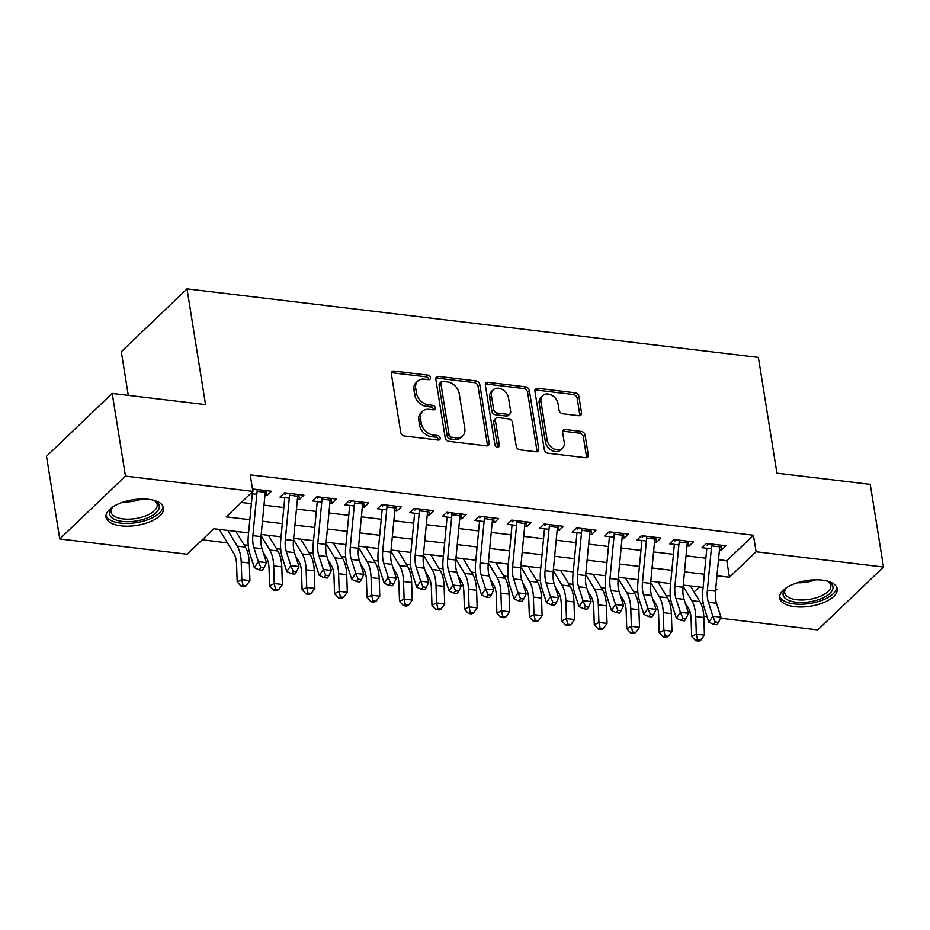 <?xml version="1.0" encoding="UTF-8"?>
<svg xmlns="http://www.w3.org/2000/svg" width="930" height="930" viewBox="0 0 930 930"><rect width="100%" height="100%" fill="white"/><g stroke="black" fill="none" stroke-linecap="round" stroke-linejoin="round"><path stroke-width="1.4" d="M430.485 377.673A2.569 1.93 46.3 0 0 427.881 375.127L394.029 371.07A3.674 2.767 46.3 0 0 392.007 371.663A3.674 2.767 46.3 0 0 391.367 373.93L400.725 432.369A3.674 2.767 46.3 0 0 404.422 435.996L438.286 440.053A2.569 1.93 46.3 0 0 439.692 439.634A2.569 1.93 46.3 0 0 440.157 438.053A2.569 1.93 46.3 0 0 437.553 435.507L433.171 434.984A11.741 8.847 46.3 0 1 421.313 423.371L420.534 418.5A11.741 8.847 46.3 0 1 422.615 411.246A11.741 8.847 46.3 0 1 429.067 409.34L433.45 409.863A2.569 1.93 46.3 0 0 434.856 409.444A2.569 1.93 46.3 0 0 435.321 407.863A2.569 1.93 46.3 0 0 432.717 405.317L428.335 404.794A11.741 8.847 46.3 0 1 416.477 393.181L415.698 388.31A11.741 8.847 46.3 0 1 417.779 381.056A11.741 8.847 46.3 0 1 424.231 379.149L428.614 379.673A2.569 1.93 46.3 0 0 430.02 379.266A2.569 1.93 46.3 0 0 430.485 377.673M428.73 379.684A2.569 1.93 46.3 0 0 428.707 379.37A2.569 1.93 46.3 0 0 426.114 376.836L392.251 372.767A3.674 2.767 46.3 0 0 391.391 372.791M438.402 440.064A2.569 1.93 46.3 0 0 438.379 439.75A2.569 1.93 46.3 0 0 435.786 437.205L431.404 436.682L433.171 434.984M433.566 409.874A2.569 1.93 46.3 0 0 433.543 409.56A2.569 1.93 46.3 0 0 430.95 407.015L426.568 406.491L428.335 404.794M794.592 606.662A29.155 12.95 -9.1 0 1 779.654 598.025A29.155 12.95 -9.1 0 1 792.848 584.4A29.155 12.95 -9.1 0 1 822.294 580.157A29.155 12.95 -9.1 0 1 837.233 588.795A29.155 12.95 -9.1 0 1 824.038 602.419A29.155 12.95 -9.1 0 1 794.592 606.662M120.947 525.834A29.155 12.95 -9.1 0 1 106.008 517.196A29.155 12.95 -9.1 0 1 119.214 503.572A29.155 12.95 -9.1 0 1 148.649 499.34A29.155 12.95 -9.1 0 1 163.587 507.978A29.155 12.95 -9.1 0 1 150.393 521.602A29.155 12.95 -9.1 0 1 120.947 525.834M578.855 415.687A3.674 2.767 46.3 0 0 580.866 415.094A3.674 2.767 46.3 0 0 581.517 412.827L578.89 396.436A3.674 2.767 46.3 0 0 575.193 392.809L537.587 388.298A3.674 2.767 46.3 0 0 535.575 388.891A3.674 2.767 46.3 0 0 534.924 391.158L544.283 449.585A3.674 2.767 46.3 0 0 547.991 453.212L585.586 457.723A3.674 2.767 46.3 0 0 587.609 457.13A3.674 2.767 46.3 0 0 588.26 454.863L585.086 435.066A3.674 2.767 46.3 0 0 581.378 431.439L565.289 429.509A3.674 2.767 46.3 0 0 563.266 430.102A3.674 2.767 46.3 0 0 562.615 432.369L564.185 442.192A9.812 7.394 46.3 0 1 562.452 448.26A9.812 7.394 46.3 0 1 553.501 448.702A9.812 7.394 46.3 0 1 547.142 440.146L540.981 401.679A9.812 7.394 46.3 0 1 542.725 395.599A9.812 7.394 46.3 0 1 551.664 395.157A9.812 7.394 46.3 0 1 558.023 403.725L559.058 410.13A3.674 2.767 46.3 0 0 562.766 413.757L578.855 415.687M248.577 532.925L213.807 528.751L187.163 554.234L59.741 538.947L46.5 456.27L112.205 393.425L205.542 404.62L187 288.87L758.38 357.422L776.922 473.172L870.259 484.367L883.5 567.044L817.796 629.901L720.483 618.217M112.205 393.425L125.445 476.102L252.879 491.389L226.234 516.871L249.845 519.696M718.495 559.709L726.795 560.709L753.428 535.227L250.228 474.858L252.879 491.389M753.428 535.227L756.078 551.757L883.5 567.044M479.787 384.543A3.674 2.767 46.3 0 0 476.079 380.916L438.483 376.406A3.674 2.767 46.3 0 0 436.461 376.999A3.674 2.767 46.3 0 0 435.81 379.266L445.179 437.693A3.674 2.767 46.3 0 0 448.876 441.332L486.483 445.842A3.674 2.767 46.3 0 0 488.494 445.249A3.674 2.767 46.3 0 0 489.145 442.971L479.787 384.543L478.02 386.241A3.674 2.767 46.3 0 0 474.312 382.614L436.705 378.103A3.674 2.767 46.3 0 0 435.845 378.126M488.029 382.346L525.636 386.857A3.674 2.767 46.3 0 1 529.344 390.484L538.702 448.923A3.674 2.767 46.3 0 1 538.052 451.19A3.674 2.767 46.3 0 1 536.04 451.782L519.94 449.853A3.674 2.767 46.3 0 1 516.231 446.226L512.442 422.522A3.674 2.767 46.3 0 0 508.733 418.895L498.062 417.617A3.674 2.767 46.3 0 0 496.039 418.209A3.674 2.767 46.3 0 0 495.388 420.476L499.34 445.156A2.569 1.93 46.3 0 1 498.887 446.737A2.569 1.93 46.3 0 1 496.55 446.853A2.569 1.93 46.3 0 1 494.888 444.621L485.367 385.218A3.674 2.767 46.3 0 1 486.018 382.939A3.674 2.767 46.3 0 1 488.029 382.346L486.262 384.044L523.857 388.554L525.636 386.857M264.934 495.26L267.003 495.504L271.432 491.261L252.483 488.982M297.402 499.154L299.46 499.398L303.901 495.155L284.429 492.819L279.988 497.062L289.288 498.178M329.871 503.049L331.929 503.293L336.369 499.05L316.886 496.713L312.445 500.956L321.757 502.072M362.328 506.943L364.397 507.187L368.826 502.944L349.355 500.607L344.914 504.851L354.214 505.967M394.797 510.837L396.854 511.082L401.295 506.838L381.823 504.502L377.382 508.745L386.682 509.861M427.265 514.732L429.323 514.976L433.764 510.733L414.28 508.396L409.839 512.639L419.151 513.755M459.722 518.626L461.792 518.87L466.221 514.627L446.749 512.291L442.308 516.534L451.608 517.65M492.191 522.521L494.249 522.765L498.689 518.522L479.217 516.185L474.777 520.428L484.077 521.544M524.659 526.415L526.717 526.659L531.158 522.416L511.674 520.079L507.234 524.322L516.545 525.438M557.117 530.309L559.186 530.553L563.615 526.31L544.143 523.974L539.702 528.217L549.002 529.333M589.585 534.204L591.643 534.448L596.084 530.205L576.6 527.868L572.171 532.111L581.471 533.227M622.054 538.098L624.111 538.354L628.552 534.099L609.069 531.762L604.628 536.017L613.94 537.133M654.511 541.992L656.58 542.248L661.009 537.993L641.537 535.657L637.096 539.912L646.397 541.028M686.979 545.887L689.037 546.143L693.478 541.888L673.994 539.551L669.565 543.806L678.865 544.922M241.3 502.456L251.367 503.665M263.992 505.176L283.836 507.559M296.461 509.07L316.305 511.454M328.918 512.965L348.762 515.348M361.386 516.859L381.23 519.242M393.855 520.754L413.699 523.137M426.312 524.648L446.156 527.031M458.781 528.554L478.625 530.925M491.249 532.448L511.093 534.82M523.706 536.343L543.55 538.714M556.175 540.237L576.019 542.62M588.644 544.131L608.487 546.514M621.101 548.026L640.944 550.409M653.569 551.92L673.413 554.303M686.038 555.815L705.882 558.198M250.623 493.539L256.82 494.283M719.448 549.781L721.506 550.037L725.946 545.782L706.463 543.446L702.022 547.7L711.334 548.816M202.229 539.819L227.397 542.841M244.044 544.841L248.264 545.34M276.512 548.735L280.721 549.246M308.969 552.629L313.189 553.141M341.438 556.524L345.658 557.035M373.906 560.418L378.115 560.93M406.364 564.312L410.583 564.824M438.832 568.207L443.04 568.718M471.301 572.101L475.509 572.613M503.758 575.996L507.978 576.507M536.226 579.89L540.435 580.401M568.695 583.796L572.903 584.296M601.152 587.69L605.372 588.19M633.621 591.585L637.829 592.085M666.089 595.479L670.298 595.979M694.082 591.98L699.29 587.004M187 288.87L121.295 351.714L128.282 395.355M59.741 538.947L125.445 476.102M707.044 616.613L703.766 616.218M689.827 611.254L690.374 614.602M715.554 590.515L717.007 589.132L715.705 588.969M703.08 587.458L683.236 585.075M670.623 583.563L650.779 581.18M638.154 579.669L618.311 577.286M605.697 575.775L585.842 573.392M573.229 571.88L553.385 569.497M540.76 567.986L520.916 565.603M508.303 564.092L488.448 561.708M475.835 560.197L455.991 557.814M443.366 556.303L423.522 553.92M410.909 552.408L391.053 550.025M378.44 548.514L358.596 546.131M345.972 544.608L326.128 542.237M313.515 540.714L293.659 538.342M281.046 536.819L261.202 534.448M701.22 604.221L703.068 602.466M716.972 575.74L729.434 577.239L756.078 551.757M262.458 521.207L282.302 523.59M294.926 525.113L314.77 527.484M327.395 529.007L347.239 531.379M359.852 532.902L379.696 535.273M392.321 536.796L412.164 539.179M424.789 540.69L444.633 543.074M457.246 544.585L477.09 546.968M489.715 548.479L509.559 550.862M522.183 552.374L542.027 554.757M554.64 556.268L574.484 558.651M587.109 560.162L606.953 562.545M619.578 564.057L639.422 566.44M652.035 567.951L671.879 570.334M684.503 571.845L704.347 574.229M726.795 560.709L729.434 577.239M267.003 495.504L266.213 490.633M299.46 499.398L298.681 494.528M331.929 503.293L331.15 498.422M364.397 507.187L363.607 502.316M396.854 511.082L396.075 506.211M429.323 514.976L428.544 510.105M461.792 518.87L461.001 513.999M494.249 522.765L493.47 517.894M526.717 526.659L525.938 521.788M559.186 530.553L558.395 525.683M591.643 534.448L590.864 529.577M624.111 538.354L623.333 533.471M656.58 542.248L655.79 537.366M689.037 546.143L688.258 541.272M721.506 550.037L720.727 545.166M417.779 381.056L416.001 382.753A11.741 8.847 46.3 0 0 413.92 390.019L415.698 388.31M426.568 406.491A11.741 8.847 46.3 0 1 414.699 394.878L413.92 390.019M422.615 411.246L420.837 412.943A11.741 8.847 46.3 0 0 418.756 420.209L420.534 418.5M431.404 436.682A11.741 8.847 46.3 0 1 419.535 425.068L418.756 420.209M487.343 445.819A3.674 2.767 46.3 0 0 487.378 444.668L478.02 386.241M442.715 381.37A2.569 1.93 46.3 0 0 441.308 381.788A2.569 1.93 46.3 0 0 440.843 383.369L449.062 434.659A2.569 1.93 46.3 0 0 451.655 437.205L456.281 437.763A11.741 8.847 46.3 0 0 462.733 435.856A11.741 8.847 46.3 0 0 464.814 428.591L459.199 393.529A11.741 8.847 46.3 0 0 447.342 381.928L442.715 381.37M441.308 381.788L439.53 383.486A2.569 1.93 46.3 0 0 439.076 385.067L440.843 383.369M462.733 435.856L460.954 437.553A11.741 8.847 46.3 0 1 454.503 439.46L449.888 438.902A2.569 1.93 46.3 0 1 447.284 436.356L439.076 385.067M536.901 451.759A3.674 2.767 46.3 0 0 536.924 450.62L527.566 392.193A3.674 2.767 46.3 0 0 523.857 388.554M496.039 418.209L494.272 419.907A3.674 2.767 46.3 0 0 493.621 422.185L497.573 446.853L499.34 445.156M508.501 397.935A9.812 7.394 46.3 0 0 502.142 389.379A9.812 7.394 46.3 0 0 493.191 389.821A9.812 7.394 46.3 0 0 491.459 395.889L493.621 409.444A3.674 2.767 46.3 0 0 497.329 413.071L508.001 414.35A3.674 2.767 46.3 0 0 510.024 413.757A3.674 2.767 46.3 0 0 510.675 411.49L508.501 397.935M493.191 389.821L491.412 391.518A9.812 7.394 46.3 0 0 489.68 397.587L491.459 395.889M510.024 413.757L508.245 415.454A3.674 2.767 46.3 0 1 506.234 416.047L495.55 414.768A3.674 2.767 46.3 0 1 491.854 411.141L489.68 397.587M486.262 384.044A3.674 2.767 46.3 0 0 485.39 384.067M542.725 395.599L540.946 397.308A9.812 7.394 46.3 0 0 539.202 403.376L540.981 401.679M562.452 448.26L560.674 449.957A9.812 7.394 46.3 0 1 551.734 450.399A9.812 7.394 46.3 0 1 545.364 441.843L539.202 403.376M586.446 457.711A3.674 2.767 46.3 0 0 586.481 456.56L583.308 436.763A3.674 2.767 46.3 0 0 579.599 433.136L563.51 431.206A3.674 2.767 46.3 0 0 562.638 431.229M579.716 415.664A3.674 2.767 46.3 0 0 579.75 414.524L577.123 398.133A3.674 2.767 46.3 0 0 573.415 394.506L535.808 389.996A3.674 2.767 46.3 0 0 534.948 390.019M219.294 529.414L233.976 553.734A18.693 9.056 96.8 0 1 236.58 564.324L237.185 581.924L241.8 579.623L241.207 562.011A28.04 13.59 -83.2 0 0 237.29 546.131L227.815 530.437M243.009 585.284L241.161 586.214L244.404 586.598L246.252 585.679L243.009 585.284L241.8 579.623L249.926 580.599L249.321 562.987A28.04 13.59 -83.2 0 0 245.415 547.107L235.929 531.414M249.926 580.599L246.252 585.679M241.161 586.214L237.185 581.924M265.329 490.529A13.078 6.336 96.8 0 1 265.213 492.33L260.993 536.622A18.693 9.056 -83.2 0 0 262.016 548.735L266.468 562.65L258.354 561.674L260.76 567.463L259.144 569.858L262.4 570.241L264.004 567.846L260.76 567.463M257.215 489.552A13.078 6.336 96.8 0 1 257.099 491.354L252.879 535.657A18.693 9.056 -83.2 0 0 253.902 547.758L258.354 561.674L254.32 567.649L249.868 553.734A28.04 13.59 96.8 0 1 248.322 535.575L252.321 493.737M254.076 489.168L252.728 490.47M254.32 567.649L259.144 569.858M264.004 567.846L266.468 562.65M153.613 500.259A25.238 11.207 -9.1 0 1 155.136 500.991A25.238 11.207 -9.1 0 1 152.811 515.22A25.238 11.207 -9.1 0 1 122.388 521.404A25.238 11.207 -9.1 0 1 111.856 507.92A25.238 11.207 -9.1 0 1 113.076 506.745M112.623 507.164A23.366 10.381 170.9 0 0 111.042 511.977A23.366 10.381 170.9 0 0 123.016 518.905A23.366 10.381 170.9 0 0 146.603 515.511A23.366 10.381 170.9 0 0 157.182 504.595A23.366 10.381 170.9 0 0 154.171 500.503M105.997 515.441A28.97 12.869 170.9 0 0 120.609 523.102A28.97 12.869 170.9 0 0 163.052 506.304M827.258 581.076A25.238 11.207 -9.1 0 1 828.781 581.808A25.238 11.207 -9.1 0 1 832.989 587.307A25.238 11.207 -9.1 0 1 808.6 602.012A25.238 11.207 -9.1 0 1 783.048 594.224A25.238 11.207 -9.1 0 1 785.501 588.748A25.238 11.207 -9.1 0 1 786.722 587.574M786.269 587.981A23.366 10.381 170.9 0 0 784.629 592.305A23.366 10.381 170.9 0 0 784.688 592.805A23.366 10.381 170.9 0 0 808.844 599.443A23.366 10.381 170.9 0 0 830.874 585.912A23.366 10.381 170.9 0 0 830.827 585.412A23.366 10.381 170.9 0 0 827.816 581.331M779.642 596.258A28.97 12.869 170.9 0 0 810.053 603.465A28.97 12.869 170.9 0 0 836.698 587.121M263.085 552.06L266.445 557.628A18.693 9.056 96.8 0 1 269.049 568.218L269.642 585.819L274.269 583.517L273.676 565.905A28.04 13.59 -83.2 0 0 269.758 550.025L261.086 535.657M275.478 589.178L273.629 590.108L276.873 590.492L278.721 589.574L275.478 589.178L274.269 583.517L282.383 584.493L281.79 566.882A28.04 13.59 -83.2 0 0 277.872 551.002L268.398 535.308M282.383 584.493L278.721 589.574M273.629 590.108L269.642 585.819M295.542 555.954L298.902 561.522A18.693 9.056 96.8 0 1 301.518 572.113L302.111 589.713L306.737 587.411L306.133 569.811A28.04 13.59 -83.2 0 0 302.227 553.92L293.543 539.551M307.935 593.073L306.086 594.003L309.341 594.386L311.19 593.468L307.935 593.073L306.737 587.411L314.851 588.388L314.259 570.776A28.04 13.59 -83.2 0 0 310.341 554.896L300.867 539.202M314.851 588.388L311.19 593.468M306.086 594.003L302.111 589.713M328.011 559.848L331.371 565.417A18.693 9.056 96.8 0 1 333.975 576.007L334.579 593.607L339.194 591.306L338.601 573.705A28.04 13.59 -83.2 0 0 334.684 557.814L326.012 543.446M340.403 596.967L338.555 597.897L341.798 598.281L343.647 597.362L340.403 596.967L339.194 591.306L347.309 592.282L346.716 574.67A28.04 13.59 -83.2 0 0 342.81 558.791L333.324 543.097M347.309 592.282L343.647 597.362M338.555 597.897L334.579 593.607M360.48 563.743L363.839 569.311A18.693 9.056 96.8 0 1 366.443 579.902L367.036 597.502L371.663 595.2L371.07 577.6A28.04 13.59 -83.2 0 0 367.152 561.708L358.48 547.34M372.872 600.873L371.024 601.791L374.267 602.175L376.115 601.257L372.872 600.873L371.663 595.2L379.777 596.177L379.184 578.565A28.04 13.59 -83.2 0 0 375.267 562.685L365.792 546.991M379.777 596.177L376.115 601.257M371.024 601.791L367.036 597.502M297.798 494.423A13.078 6.336 96.8 0 1 297.681 496.225L293.45 540.528A18.693 9.056 -83.2 0 0 294.485 552.629L298.937 566.544L290.823 565.568L293.229 571.357L291.613 573.752L294.856 574.136L296.472 571.741L293.229 571.357M289.672 493.446A13.078 6.336 96.8 0 1 289.567 495.248L285.336 539.551A18.693 9.056 -83.2 0 0 286.359 551.653L290.823 565.568L286.789 571.543L282.325 557.628A28.04 13.59 96.8 0 1 280.79 539.47L284.789 497.631M286.545 493.063L285.057 494.493M286.789 571.543L291.613 573.752M296.472 571.741L298.937 566.544M330.255 498.317A13.078 6.336 96.8 0 1 330.15 500.119L325.919 544.422A18.693 9.056 -83.2 0 0 326.942 556.524L331.394 570.439L323.28 569.462L325.686 575.251L324.082 577.646L327.325 578.03L328.941 575.635L325.686 575.251M322.14 497.341A13.078 6.336 96.8 0 1 322.036 499.143L317.804 543.446A18.693 9.056 -83.2 0 0 318.827 555.547L323.28 569.462L319.246 575.438L314.793 561.522A28.04 13.59 96.8 0 1 313.259 543.364L317.246 501.537M319.002 496.969L317.514 498.387M319.246 575.438L324.082 577.646M328.941 575.635L331.394 570.439M362.723 502.212A13.078 6.336 96.8 0 1 362.607 504.014L358.387 548.316A18.693 9.056 -83.2 0 0 359.41 560.418L363.863 574.333L355.748 573.357L358.155 579.146L356.539 581.541L359.794 581.924L361.398 579.541L358.155 579.146M354.609 501.235A13.078 6.336 96.8 0 1 354.493 503.037L350.273 547.34A18.693 9.056 -83.2 0 0 351.296 559.442L355.748 573.357L351.714 579.332L347.262 565.417A28.04 13.59 96.8 0 1 345.716 547.259L349.715 505.432M351.47 500.863L349.982 502.281M351.714 579.332L356.539 581.541M361.398 579.541L363.863 574.333M395.192 506.106A13.078 6.336 96.8 0 1 395.076 507.908L390.844 552.211A18.693 9.056 -83.2 0 0 391.879 564.312L396.331 578.227L388.217 577.251L390.623 583.04L389.007 585.435L392.251 585.819L393.867 583.436L390.623 583.04M387.066 505.13A13.078 6.336 96.8 0 1 386.961 506.931L382.73 551.234A18.693 9.056 -83.2 0 0 383.753 563.336L388.217 577.251L384.183 583.226L379.719 569.311A28.04 13.59 96.8 0 1 378.185 551.153L382.184 509.326M383.939 504.758L382.451 506.176M384.183 583.226L389.007 585.435M393.867 583.436L396.331 578.227M392.937 567.637L396.296 573.206A18.693 9.056 96.8 0 1 398.912 583.796L399.505 601.396L404.132 599.094L403.527 581.494A28.04 13.59 -83.2 0 0 399.621 565.603L390.937 551.234M405.329 604.767L403.481 605.686L406.736 606.069L408.584 605.151L405.329 604.767L404.132 599.094L412.246 600.071L411.653 582.459A28.04 13.59 -83.2 0 0 407.735 566.579L398.261 550.886M412.246 600.071L408.584 605.151M403.481 605.686L399.505 601.396M427.649 510A13.078 6.336 96.8 0 1 427.544 511.802L423.313 556.105A18.693 9.056 -83.2 0 0 424.336 568.207L428.788 582.122L420.674 581.145L423.08 586.935L421.476 589.329L424.719 589.713L426.335 587.33L423.08 586.935M419.535 509.024A13.078 6.336 96.8 0 1 419.43 510.826L415.199 555.129A18.693 9.056 -83.2 0 0 416.222 567.23L420.674 581.145L416.64 587.132L412.188 573.206A28.04 13.59 96.8 0 1 410.653 555.059L414.641 513.221M416.396 508.652L414.908 510.07M416.64 587.132L421.476 589.329M426.335 587.33L428.788 582.122M425.405 571.532L428.765 577.1A18.693 9.056 96.8 0 1 431.369 587.69L431.973 605.29L436.589 602.989L435.996 585.389A28.04 13.59 -83.2 0 0 432.078 569.497L423.406 555.14M437.798 608.662L435.949 609.58L439.193 609.964L441.041 609.045L437.798 608.662L436.589 602.989L444.703 603.965L444.11 586.365A28.04 13.59 -83.2 0 0 440.204 570.474L430.718 554.78M444.703 603.965L441.041 609.045M435.949 609.58L431.973 605.29M460.118 513.895A13.078 6.336 96.8 0 1 460.001 515.697L455.781 560A18.693 9.056 -83.2 0 0 456.804 572.101L461.257 586.016L453.143 585.04L455.549 590.829L453.933 593.224L457.188 593.607L458.792 591.224L455.549 590.829M452.003 512.918A13.078 6.336 96.8 0 1 451.887 514.72L447.667 559.023A18.693 9.056 -83.2 0 0 448.69 571.125L453.143 585.04L449.109 591.027L444.656 577.1A28.04 13.59 96.8 0 1 443.11 558.953L447.109 517.115M448.865 512.546L447.377 513.965M449.109 591.027L453.933 593.224M458.792 591.224L461.257 586.016M457.874 575.438L461.234 580.994A18.693 9.056 96.8 0 1 463.838 591.585L464.43 609.185L469.057 606.883L468.464 589.283A28.04 13.59 -83.2 0 0 464.547 573.392L455.874 559.035M470.266 612.556L468.418 613.475L471.661 613.858L473.51 612.94L470.266 612.556L469.057 606.883L477.171 607.86L476.579 590.259A28.04 13.59 -83.2 0 0 472.661 574.368L463.187 558.674M477.171 607.86L473.51 612.94M468.418 613.475L464.43 609.185M492.586 517.789A13.078 6.336 96.8 0 1 492.47 519.591L488.238 563.894A18.693 9.056 -83.2 0 0 489.273 575.996L493.725 589.911L485.611 588.934L488.018 594.723L486.402 597.118L489.645 597.502L491.261 595.119L488.018 594.723M484.46 516.813A13.078 6.336 96.8 0 1 484.356 518.615L480.124 562.917A18.693 9.056 -83.2 0 0 481.147 575.019L485.611 588.934L481.577 594.921L477.113 581.006A28.04 13.59 96.8 0 1 475.579 562.848L479.578 521.009M481.333 516.441L479.845 517.859M481.577 594.921L486.402 597.118M491.261 595.119L493.725 589.911M490.331 579.332L493.691 584.889A18.693 9.056 96.8 0 1 496.306 595.479L496.899 613.091L501.526 610.778L500.921 593.177A28.04 13.59 -83.2 0 0 497.015 577.286L488.331 562.929M502.723 616.451L500.875 617.369L504.13 617.764L505.978 616.834L502.723 616.451L501.526 610.778L509.64 611.754L509.047 594.154A28.04 13.59 -83.2 0 0 505.13 578.262L495.655 562.569M509.64 611.754L505.978 616.834M500.875 617.369L496.899 613.091M525.043 521.683A13.078 6.336 96.8 0 1 524.939 523.485L520.707 567.788A18.693 9.056 -83.2 0 0 521.73 579.89L526.182 593.805L518.068 592.84L520.475 598.618L518.87 601.013L522.114 601.396L523.73 599.013L520.475 598.618M516.929 520.707A13.078 6.336 96.8 0 1 516.824 522.509L512.593 566.812A18.693 9.056 -83.2 0 0 513.616 578.913L518.068 592.84L514.034 598.815L509.582 584.9A28.04 13.59 96.8 0 1 508.047 566.742L512.035 524.904M513.79 520.335L512.302 521.753M514.034 598.815L518.87 601.013M523.73 599.013L526.182 593.805M522.8 583.226L526.159 588.783A18.693 9.056 96.8 0 1 528.763 599.373L529.368 616.985L533.983 614.672L533.39 597.072A28.04 13.59 -83.2 0 0 529.472 581.192L520.8 566.823M535.192 620.345L533.343 621.263L536.587 621.659L538.435 620.729L535.192 620.345L533.983 614.672L542.097 615.648L541.504 598.048A28.04 13.59 -83.2 0 0 537.598 582.157L528.112 566.463M542.097 615.648L538.435 620.729M533.343 621.263L529.368 616.985M557.512 525.578A13.078 6.336 96.8 0 1 557.396 527.38L553.176 571.683A18.693 9.056 -83.2 0 0 554.199 583.784L558.651 597.699L550.537 596.735L552.943 602.512L551.327 604.907L554.582 605.302L556.187 602.907L552.943 602.512M549.398 524.601A13.078 6.336 96.8 0 1 549.281 526.403L545.061 570.706A18.693 9.056 -83.2 0 0 546.084 582.808L550.537 596.735L546.503 602.71L542.051 588.795A28.04 13.59 96.8 0 1 540.504 570.636L544.503 528.798M546.259 524.229L544.771 525.648M546.503 602.71L551.327 604.907M556.187 602.907L558.651 597.699M555.268 587.121L558.628 592.677A18.693 9.056 96.8 0 1 561.232 603.268L561.825 620.88L566.451 618.578L565.859 600.966A28.04 13.59 -83.2 0 0 561.941 585.086L553.269 570.718M567.66 624.239L565.812 625.158L569.055 625.553L570.904 624.623L567.66 624.239L566.451 618.578L574.566 619.543L573.973 601.942A28.04 13.59 -83.2 0 0 570.055 586.051L560.581 570.357M574.566 619.543L570.904 624.623M565.812 625.158L561.825 620.88M589.98 529.472A13.078 6.336 96.8 0 1 589.864 531.274L585.633 575.577A18.693 9.056 -83.2 0 0 586.667 587.679L591.12 601.594L583.005 600.629L585.412 606.407L583.796 608.801L587.039 609.197L588.655 606.802L585.412 606.407M581.855 528.496A13.078 6.336 96.8 0 1 581.75 530.298L577.518 574.601A18.693 9.056 -83.2 0 0 578.541 586.714L583.005 600.629L578.972 606.604L574.508 592.689A28.04 13.59 96.8 0 1 572.973 574.531L576.972 532.692M578.727 528.124L577.239 529.542M578.972 606.604L583.796 608.801M588.655 606.802L591.12 601.594M587.725 591.015L591.085 596.572A18.693 9.056 96.8 0 1 593.7 607.162L594.293 624.774L598.92 622.472L598.316 604.86A28.04 13.59 -83.2 0 0 594.41 588.981L585.726 574.612M600.117 628.134L598.269 629.052L601.524 629.447L603.372 628.517L600.117 628.134L598.92 622.472L607.034 623.437L606.441 605.837A28.04 13.59 -83.2 0 0 602.524 589.946L593.049 574.252M607.034 623.437L603.372 628.517M598.269 629.052L594.293 624.774M622.437 533.367A13.078 6.336 96.8 0 1 622.333 535.169L618.101 579.471A18.693 9.056 -83.2 0 0 619.124 591.573L623.577 605.488L615.462 604.523L617.869 610.301L616.264 612.696L619.508 613.091L621.124 610.696L617.869 610.301M614.323 532.39A13.078 6.336 96.8 0 1 614.219 534.192L609.987 578.495A18.693 9.056 -83.2 0 0 611.01 590.608L615.462 604.523L611.429 610.499L606.976 596.583A28.04 13.59 96.8 0 1 605.442 578.425L609.429 536.587M611.184 532.018L609.696 533.436M611.429 610.499L616.264 612.696M621.124 610.696L623.577 605.488M620.194 594.909L623.553 600.466A18.693 9.056 96.8 0 1 626.157 611.057L626.762 628.668L631.377 626.367L630.784 608.755A28.04 13.59 -83.2 0 0 626.867 592.875L618.194 578.507M632.586 632.028L630.738 632.946L633.981 633.342L635.829 632.412L632.586 632.028L631.377 626.367L639.491 627.332L638.898 609.731A28.04 13.59 -83.2 0 0 634.992 593.84L625.506 578.146M639.491 627.332L635.829 632.412M630.738 632.946L626.762 628.668M654.906 537.261A13.078 6.336 96.8 0 1 654.79 539.063L650.57 583.366A18.693 9.056 -83.2 0 0 651.593 595.467L656.045 609.394L647.931 608.418L650.337 614.207L648.721 616.59L651.977 616.985L653.581 614.591L650.337 614.207M646.792 536.296A13.078 6.336 96.8 0 1 646.676 538.098L642.456 582.389A18.693 9.056 -83.2 0 0 643.479 594.503L647.931 608.418L643.897 614.393L639.445 600.478A28.04 13.59 96.8 0 1 637.899 582.32L641.898 540.481M643.653 535.913L642.165 537.331M643.897 614.393L648.721 616.59M653.581 614.591L656.045 609.394M652.662 598.804L656.022 604.361A18.693 9.056 96.8 0 1 658.626 614.951L659.219 632.563L663.846 630.261L663.253 612.649A28.04 13.59 -83.2 0 0 659.335 596.769L650.663 582.401M665.055 635.922L663.206 636.841L666.45 637.236L668.298 636.318L665.055 635.922L663.846 630.261L671.96 631.226L671.367 613.626A28.04 13.59 -83.2 0 0 667.449 597.734L657.975 582.052M671.96 631.226L668.298 636.318M663.206 636.841L659.219 632.563M687.375 541.155A13.078 6.336 96.8 0 1 687.258 542.957L683.027 587.26A18.693 9.056 -83.2 0 0 684.062 599.362L688.514 613.288L680.4 612.312L682.806 618.101L681.19 620.484L684.434 620.88L686.049 618.485L682.806 618.101M679.249 540.191A13.078 6.336 96.8 0 1 679.144 541.992L674.913 586.284A18.693 9.056 -83.2 0 0 675.936 598.397L680.4 612.312L676.366 618.287L671.902 604.372A28.04 13.59 96.8 0 1 670.367 586.214L674.366 544.375M676.122 539.807L674.634 541.225M676.366 618.287L681.19 620.484M686.049 618.485L688.514 613.288M685.119 602.698L688.479 608.255A18.693 9.056 96.8 0 1 691.095 618.845L691.688 636.457L696.314 634.155L695.71 616.544A28.04 13.59 -83.2 0 0 691.804 600.664L683.12 586.295M697.512 639.817L695.663 640.735L698.918 641.13L700.767 640.212L697.512 639.817L696.314 634.155L704.429 635.132L703.836 617.52A28.04 13.59 -83.2 0 0 699.918 601.64L690.444 585.947M704.429 635.132L700.767 640.212M695.663 640.735L691.688 636.457M719.832 545.05A13.078 6.336 96.8 0 1 719.727 546.852L715.496 591.154A18.693 9.056 -83.2 0 0 716.519 603.268L720.971 617.183L712.857 616.206L715.263 621.996L713.659 624.379L716.902 624.774L718.518 622.379L715.263 621.996M711.717 544.085A13.078 6.336 96.8 0 1 711.613 545.887L707.381 590.178A18.693 9.056 -83.2 0 0 708.404 602.291L712.857 616.206L708.823 622.182L704.37 608.267A28.04 13.59 96.8 0 1 702.836 590.108L706.823 548.27M708.579 543.701L707.091 545.131M708.823 622.182L713.659 624.379M718.518 622.379L720.971 617.183M426.114 376.836L427.881 375.127M435.786 437.205L437.553 435.507M430.95 407.015L432.717 405.317M414.699 394.878L416.477 393.181M419.535 425.068L421.313 423.371M392.251 372.767L394.029 371.07M487.378 444.668L489.145 442.971M436.705 378.103L438.483 376.406M474.312 382.614L476.079 380.916M447.284 436.356L449.062 434.659M449.888 438.902L451.655 437.205M454.503 439.46L456.281 437.763M527.566 392.193L529.344 390.484M536.924 450.62L538.702 448.923M493.621 422.185L495.388 420.476M491.854 411.141L493.621 409.444M495.55 414.768L497.329 413.071M506.234 416.047L508.001 414.35M545.364 441.843L547.142 440.146M563.51 431.206L565.289 429.509M579.599 433.136L581.378 431.439M583.308 436.763L585.086 435.066M586.481 456.56L588.26 454.863M535.808 389.996L537.587 388.298M573.415 394.506L575.193 392.809M577.123 398.133L578.89 396.436M579.75 414.524L581.517 412.827M241.207 562.011L249.321 562.987M237.29 546.131L245.415 547.107M260.993 536.622L252.879 535.657M262.016 548.735L253.902 547.758M265.213 492.33L257.099 491.354M142.011 499.003A23.366 10.381 -9.1 0 1 123.713 501.933M815.645 579.82A23.366 10.381 -9.1 0 1 797.359 582.75M273.676 565.905L281.79 566.882M269.758 550.025L277.872 551.002M306.133 569.811L314.259 570.776M302.227 553.92L310.341 554.896M338.601 573.705L346.716 574.67M334.684 557.814L342.81 558.791M371.07 577.6L379.184 578.565M367.152 561.708L375.267 562.685M293.45 540.528L285.336 539.551M294.485 552.629L286.359 551.653M297.681 496.225L289.567 495.248M325.919 544.422L317.804 543.446M326.942 556.524L318.827 555.547M330.15 500.119L322.036 499.143M358.387 548.316L350.273 547.34M359.41 560.418L351.296 559.442M362.607 504.014L354.493 503.037M390.844 552.211L382.73 551.234M391.879 564.312L383.753 563.336M395.076 507.908L386.961 506.931M403.527 581.494L411.653 582.459M399.621 565.603L407.735 566.579M423.313 556.105L415.199 555.129M424.336 568.207L416.222 567.23M427.544 511.802L419.43 510.826M435.996 585.389L444.11 586.365M432.078 569.497L440.204 570.474M455.781 560L447.667 559.023M456.804 572.101L448.69 571.125M460.001 515.697L451.887 514.72M468.464 589.283L476.579 590.259M464.547 573.392L472.661 574.368M488.238 563.894L480.124 562.917M489.273 575.996L481.147 575.019M492.47 519.591L484.356 518.615M500.921 593.177L509.047 594.154M497.015 577.286L505.13 578.262M520.707 567.788L512.593 566.812M521.73 579.89L513.616 578.913M524.939 523.485L516.824 522.509M533.39 597.072L541.504 598.048M529.472 581.192L537.598 582.157M553.176 571.683L545.061 570.706M554.199 583.784L546.084 582.808M557.396 527.38L549.281 526.403M565.859 600.966L573.973 601.942M561.941 585.086L570.055 586.051M585.633 575.577L577.518 574.601M586.667 587.679L578.541 586.714M589.864 531.274L581.75 530.298M598.316 604.86L606.441 605.837M594.41 588.981L602.524 589.946M618.101 579.471L609.987 578.495M619.124 591.573L611.01 590.608M622.333 535.169L614.219 534.192M630.784 608.755L638.898 609.731M626.867 592.875L634.992 593.84M650.57 583.366L642.456 582.389M651.593 595.467L643.479 594.503M654.79 539.063L646.676 538.098M663.253 612.649L671.367 613.626M659.335 596.769L667.449 597.734M683.027 587.26L674.913 586.284M684.062 599.362L675.936 598.397M687.258 542.957L679.144 541.992M695.71 616.544L703.836 617.52M691.804 600.664L699.918 601.64M715.496 591.154L707.381 590.178M716.519 603.268L708.404 602.291M719.727 546.852L711.613 545.887"/></g></svg>
